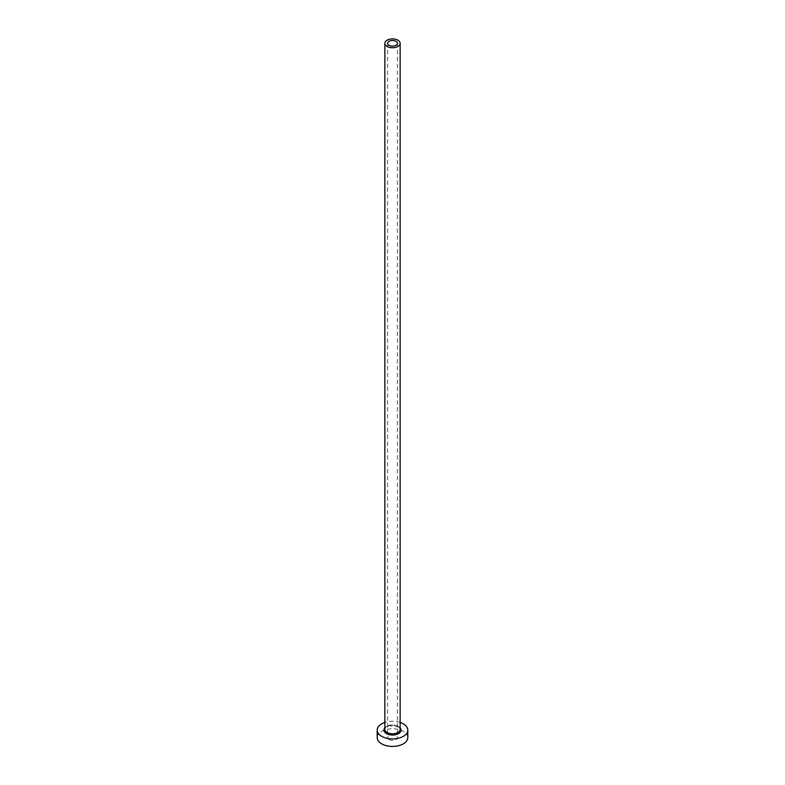 <?xml version="1.0" encoding="UTF-8"?>
<svg xmlns="http://www.w3.org/2000/svg" width="785" height="785" viewBox="0 0 785 785"><rect width="100%" height="100%" fill="white"/><g stroke="black" fill="none" stroke-linecap="round" stroke-linejoin="round"><path stroke-width="0.59" stroke-dasharray="3.92 2.94" d="M389.036 739.588A4.896 2.826 180 0 1 387.604 737.596A4.896 2.826 180 0 1 390.626 734.986A4.896 2.826 180 0 1 395.964 735.594A4.896 2.826 180 0 1 397.396 737.596A4.896 2.826 180 0 1 394.374 740.206A4.896 2.826 180 0 1 389.036 739.588M407.798 737.596A15.298 8.831 0 0 0 403.313 731.345A15.298 8.831 0 0 0 386.652 729.432A15.298 8.831 0 0 0 377.202 737.596M400.144 722.455A15.298 8.831 0 0 0 384.856 722.455M384.856 727.872A8.566 4.946 180 0 1 398.554 726.606A8.566 4.946 180 0 1 400.144 727.872M397.907 726.233A7.644 4.416 0 0 0 389.576 725.271A7.644 4.416 0 0 0 384.856 729.353C383.993 728.588 385.494 727.371 389.35 725.693L398.093 726.645C399.859 728.117 400.546 729.01 400.144 729.353A7.644 4.416 0 0 0 397.907 726.233M387.604 43.332L387.604 737.596M397.396 43.332L397.396 737.596"/><path stroke-width="1.18" d="M395.964 41.33A4.896 2.826 0 0 0 390.626 40.722A4.896 2.826 0 0 0 387.604 43.332A4.896 2.826 0 0 0 389.036 45.324A4.896 2.826 0 0 0 394.374 45.942A4.896 2.826 0 0 0 397.396 43.332A4.896 2.826 0 0 0 395.964 41.33M387.093 46.452A7.644 4.416 0 0 0 395.424 47.404A7.644 4.416 0 0 0 400.144 43.332A7.644 4.416 0 0 0 397.907 40.212A7.644 4.416 0 0 0 389.576 39.25A7.644 4.416 0 0 0 384.856 43.332A7.644 4.416 0 0 0 387.093 46.452M384.856 722.455A15.298 8.831 0 0 0 377.202 730.099A15.298 8.831 0 0 0 381.687 736.34A15.298 8.831 0 0 0 398.348 738.253A15.298 8.831 0 0 0 407.798 730.099A15.298 8.831 0 0 0 403.313 723.858A15.298 8.831 0 0 0 400.144 722.455M377.202 730.099L377.202 737.596A15.298 8.831 0 0 0 381.687 743.837A15.298 8.831 0 0 0 398.348 745.75A15.298 8.831 0 0 0 407.798 737.596L407.798 730.099M400.144 727.872A8.566 4.946 180 0 1 397.524 734.103A8.566 4.946 180 0 1 386.446 733.592A8.566 4.946 180 0 1 384.856 727.872M384.856 43.332L384.856 729.353A7.644 4.416 0 0 0 387.093 732.474A7.644 4.416 0 0 0 395.424 733.426A7.644 4.416 0 0 0 400.144 729.353L400.144 43.332"/></g></svg>
